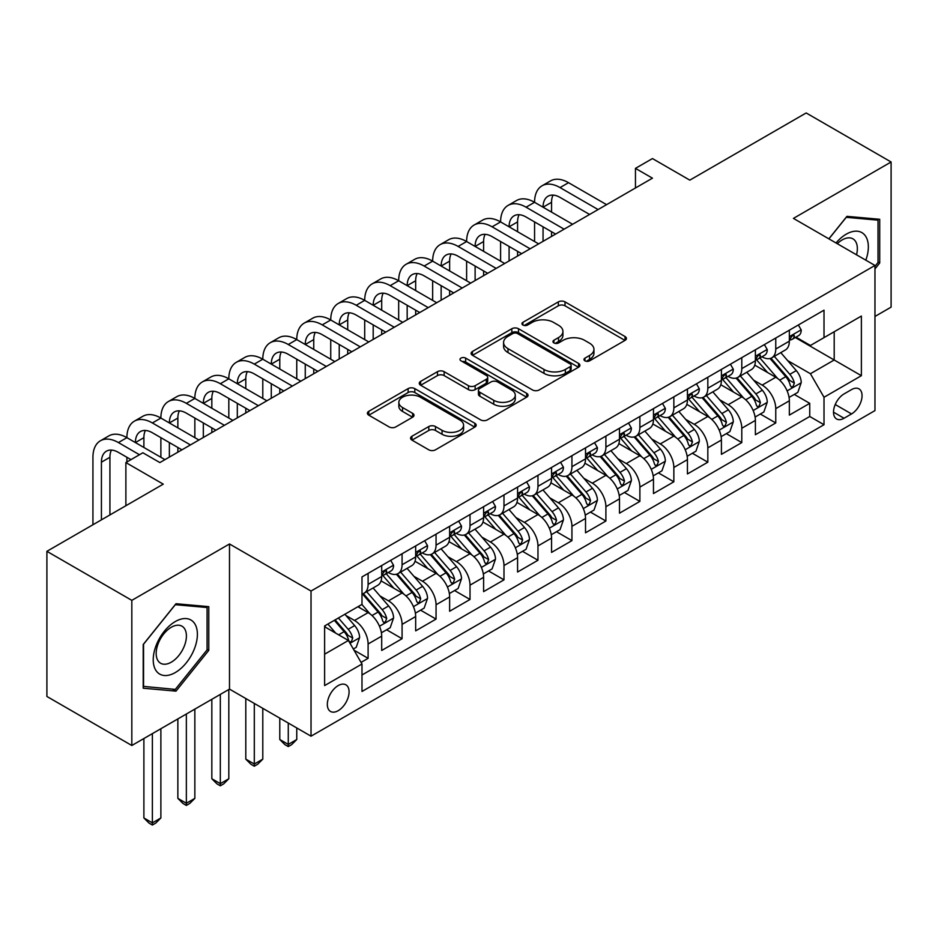 <?xml version="1.0" encoding="UTF-8"?>
<svg xmlns="http://www.w3.org/2000/svg" width="938" height="938" viewBox="0 0 938 938"><rect width="100%" height="100%" fill="white"/><g stroke="black" fill="none" stroke-linecap="round" stroke-linejoin="round"><path stroke-width="1.41" d="M584.937 360.837A3.306 1.911 0 0 0 589.603 360.837L625.036 340.377A4.713 2.72 0 0 0 626.42 338.454A4.713 2.72 0 0 0 625.036 336.531L565.016 301.884A4.713 2.72 0 0 0 558.345 301.884L522.912 322.332A3.306 1.911 0 0 0 521.95 323.68A3.306 1.911 0 0 0 522.912 325.029A3.306 1.911 0 0 0 527.59 325.029L532.174 322.379A15.09 8.712 0 0 1 553.514 322.379L558.509 325.263A15.09 8.712 0 0 1 562.929 331.431A15.09 8.712 0 0 1 558.509 337.586L553.924 340.236A3.306 1.911 0 0 0 552.963 341.584A3.306 1.911 0 0 0 553.924 342.933A3.306 1.911 0 0 0 558.591 342.933L563.187 340.283A15.09 8.712 0 0 1 584.526 340.283L589.521 343.179A15.09 8.712 0 0 1 593.942 349.335A15.09 8.712 0 0 1 589.521 355.49L584.937 358.14A3.306 1.911 0 0 0 583.975 359.489A3.306 1.911 0 0 0 584.937 360.837L584.937 358.14M338.208 710.687A15.371 8.876 120 0 0 348.256 697.133A15.371 8.876 120 0 0 345.899 684.822A15.371 8.876 120 0 0 338.208 685.584A15.371 8.876 120 0 0 328.159 699.127A15.371 8.876 120 0 0 330.516 711.45A15.371 8.876 120 0 0 338.208 710.687M411.958 436.252A4.713 2.72 0 0 0 410.574 438.187A4.713 2.72 0 0 0 411.958 440.11L428.795 449.83A4.713 2.72 0 0 0 435.466 449.83L474.816 427.107A4.713 2.72 0 0 0 476.199 425.184A4.713 2.72 0 0 0 474.816 423.261L414.795 388.613A4.713 2.72 0 0 0 408.124 388.613L368.775 411.325A4.713 2.72 0 0 0 367.391 413.248A4.713 2.72 0 0 0 368.775 415.171L389.118 426.919A4.713 2.72 0 0 0 395.789 426.919L412.626 417.199A4.713 2.72 0 0 0 414.01 415.276A4.713 2.72 0 0 0 412.626 413.341L402.543 407.526A12.616 7.281 0 0 1 398.849 402.379A12.616 7.281 0 0 1 406.635 395.648A12.616 7.281 0 0 1 420.376 397.22L459.89 420.036A12.616 7.281 0 0 1 463.583 425.184A12.616 7.281 0 0 1 455.798 431.914A12.616 7.281 0 0 1 442.056 430.331L435.466 426.532A4.713 2.72 0 0 0 428.795 426.532L411.958 436.252L411.958 440.11M874.966 316.458L891.1 307.136L891.1 161.993L806.176 112.959L689.817 180.143L652.449 158.569L635.46 168.371L652.449 178.173L159.859 462.575L142.869 452.773L125.88 462.575L125.88 505.723M131.824 600.355L131.824 745.499L229.493 689.113L229.493 543.97L131.824 600.355L46.9 551.321L163.259 484.149L125.88 462.575M229.493 543.97L311.029 591.046L874.966 265.454L874.966 410.598L311.029 736.189L311.029 591.046M891.1 161.993L793.431 218.39L874.966 265.454M532.503 389.95A4.713 2.72 0 0 0 539.174 389.95L578.523 367.239A4.713 2.72 0 0 0 579.907 365.316A4.713 2.72 0 0 0 578.523 363.393L518.503 328.734A4.713 2.72 0 0 0 511.831 328.734L472.482 351.457A4.713 2.72 0 0 0 471.099 353.38A4.713 2.72 0 0 0 472.482 355.303L532.503 389.95M462.293 361.552A3.306 1.911 0 0 1 465.647 362.021L465.647 358.093L526.664 393.327A4.713 2.72 0 0 1 528.047 395.25A4.713 2.72 0 0 1 526.664 397.173L487.314 419.896A4.713 2.72 0 0 1 480.655 419.896L420.634 385.237L420.634 381.391A4.713 2.72 0 0 0 419.251 383.314A4.713 2.72 0 0 0 420.634 385.237M420.634 381.391L437.471 371.671A4.713 2.72 0 0 1 444.143 371.671L468.484 385.717A4.713 2.72 0 0 0 475.144 385.717L486.318 379.269A4.713 2.72 0 0 0 487.701 377.346A4.713 2.72 0 0 0 486.318 375.423L460.98 360.79A3.306 1.911 0 0 1 460.007 359.442A3.306 1.911 0 0 1 462.047 357.683A3.306 1.911 0 0 1 465.647 358.093M131.824 745.499L46.9 696.465L46.9 551.321M361.06 662.392L368.106 658.324L354.001 650.175M345.981 615.539L354.517 620.464A19.217 11.092 60 0 1 368.106 643.996L381.696 636.152L381.696 650.468L402.074 638.708L386.62 629.785M379.96 595.923L388.484 600.848A19.217 11.092 60 0 1 402.074 624.391L415.663 616.536L415.663 630.864L436.053 619.092L420.587 610.169M413.928 576.307L422.463 581.232A19.217 11.092 60 0 1 436.053 604.775L449.63 596.931L449.63 611.248L470.02 599.476L454.567 590.553M447.907 556.703L456.431 561.628A19.217 11.092 60 0 1 470.02 585.16L483.609 577.316L483.609 591.632L503.987 579.86L488.534 570.937M481.874 537.087L490.398 542.012A19.217 11.092 60 0 1 503.987 565.544L517.577 557.7L517.577 572.016L537.966 560.256L522.501 551.321M515.841 517.471L524.377 522.396A19.217 11.092 60 0 1 537.966 545.928L551.556 538.084L551.556 552.4L571.934 540.64L556.48 531.717M549.82 497.855L558.345 502.78A19.217 11.092 60 0 1 571.934 526.324L585.523 518.468L585.523 532.796L605.901 521.024L590.448 512.101M583.788 478.239L592.324 483.164A19.217 11.092 60 0 1 605.901 506.708L619.49 498.864L619.49 513.18L639.88 501.408L624.427 492.485M617.755 458.635L626.291 463.56A19.217 11.092 60 0 1 639.88 487.092L653.469 479.248L653.469 493.564L673.847 481.792L658.394 472.869M651.734 439.019L660.258 443.944A19.217 11.092 60 0 1 673.847 467.476L687.437 459.632L687.437 473.948L707.827 462.188L692.361 453.253M685.701 419.403L694.237 424.328A19.217 11.092 60 0 1 707.827 447.86L721.416 440.016L721.416 454.332L741.794 442.572L726.34 433.649M719.681 399.787L728.205 404.712A19.217 11.092 60 0 1 741.794 428.256L755.383 420.412L755.383 434.728L775.761 422.956L775.761 408.64A19.217 11.092 -120 0 0 762.172 385.108L753.648 380.183M760.308 414.033L775.761 422.956M381.696 636.152A19.217 11.092 -120 0 0 368.106 612.62L357.917 606.734M415.663 616.536A19.217 11.092 -120 0 0 402.074 593.004L381.063 580.88M449.63 596.931A19.217 11.092 -120 0 0 436.053 573.388L415.042 561.264M483.609 577.316A19.217 11.092 -120 0 0 470.02 553.772L449.009 541.648M517.577 557.7A19.217 11.092 -120 0 0 503.987 534.168L482.976 522.032M551.556 538.084A19.217 11.092 -120 0 0 537.966 514.552L516.955 502.416M585.523 518.468A19.217 11.092 -120 0 0 571.934 494.936L550.923 482.812M619.49 498.864A19.217 11.092 -120 0 0 605.901 475.32L584.902 463.196M653.469 479.248A19.217 11.092 -120 0 0 639.88 455.716L618.869 443.58M687.437 459.632A19.217 11.092 -120 0 0 673.847 436.1L652.836 423.964M721.416 440.016A19.217 11.092 -120 0 0 707.827 416.484L686.815 404.348M755.383 420.412A19.217 11.092 -120 0 0 741.794 396.868L720.783 384.744M851.528 389.61L844.048 393.925A14.891 8.594 120 0 0 834.316 407.057A14.891 8.594 120 0 0 836.602 418.981A14.891 8.594 120 0 0 844.048 418.254L851.528 413.939A14.891 8.594 120 0 0 861.248 400.807A14.891 8.594 120 0 0 858.974 388.871A14.891 8.594 120 0 0 851.528 389.61M324.618 654.196L348.397 640.466L361.986 664.01L361.986 691.47L824.01 424.726L824.01 397.266L810.42 373.723L787.615 360.567M361.986 664.01L324.618 685.584L324.618 625.951L361.986 604.377L361.986 576.917L824.01 310.173L824.01 337.633L861.377 316.059L861.377 375.692L824.01 397.266M388.309 572.508L388.484 572.602A19.217 11.092 60 0 0 398.099 573.564L411.688 565.708A19.217 11.092 -120 0 0 415.663 556.914L415.663 545.928M422.276 552.892L422.463 552.998A19.217 11.092 60 0 0 432.066 553.948L445.656 546.104A19.217 11.092 -120 0 0 449.63 537.298L449.63 526.324M456.255 533.276L456.431 533.382A19.217 11.092 60 0 0 466.034 534.332L479.623 526.488A19.217 11.092 -120 0 0 483.609 517.694L483.609 506.708M490.222 513.661L490.398 513.766A19.217 11.092 60 0 0 500.013 514.716L513.602 506.872A19.217 11.092 -120 0 0 517.577 498.078L517.577 487.092M524.201 494.045L524.377 494.15A19.217 11.092 60 0 0 533.98 495.1L547.569 487.256A19.217 11.092 -120 0 0 551.556 478.462L551.556 467.476M558.169 474.44L558.345 474.534A19.217 11.092 60 0 0 567.959 475.496L581.548 467.64A19.217 11.092 -120 0 0 585.523 458.846L585.523 447.86M592.136 454.824L592.324 454.93A19.217 11.092 60 0 0 601.926 455.88L615.516 448.036A19.217 11.092 -120 0 0 619.49 439.23L619.49 428.256M626.115 435.209L626.291 435.314A19.217 11.092 60 0 0 635.894 436.264L649.483 428.42A19.217 11.092 -120 0 0 653.469 419.626L653.469 408.64M660.082 415.593L660.258 415.698A19.217 11.092 60 0 0 669.873 416.648L683.462 408.804A19.217 11.092 -120 0 0 687.437 400.01L687.437 389.024M694.05 395.977L694.237 396.082A19.217 11.092 60 0 0 703.84 397.032L717.429 389.188A19.217 11.092 -120 0 0 721.416 380.394L721.416 369.408M728.029 376.373L728.205 376.466A19.217 11.092 60 0 0 737.819 377.428L751.397 369.584A19.217 11.092 -120 0 0 755.383 360.778L755.383 349.792M361.986 674.985L809.74 416.484L809.74 403.34L789.35 415.112L789.35 400.796A19.217 11.092 -120 0 0 775.761 377.252L754.762 365.128M761.996 356.757L762.172 356.862A19.217 11.092 -120 0 0 771.786 357.812A19.217 11.092 -120 0 0 775.761 349.018L775.761 338.032M771.786 357.812L785.376 349.968A19.217 11.092 -120 0 0 789.35 341.162L789.35 330.188M368.106 573.388L368.106 584.374A19.217 11.092 60 0 1 364.12 593.168A19.217 11.092 60 0 1 361.986 593.953M364.12 593.168L377.709 585.324A19.217 11.092 -120 0 0 381.696 576.53L381.696 565.544M402.074 553.772L402.074 564.758A19.217 11.092 60 0 1 398.099 573.564M436.053 534.168L436.053 545.142A19.217 11.092 60 0 1 432.066 553.948M470.02 514.552L470.02 525.538A19.217 11.092 60 0 1 466.034 534.332M503.987 494.936L503.987 505.922A19.217 11.092 60 0 1 500.013 514.716M537.966 475.32L537.966 486.306A19.217 11.092 60 0 1 533.98 495.1M571.934 455.704L571.934 466.69A19.217 11.092 60 0 1 567.959 475.496M605.901 436.1L605.901 447.074A19.217 11.092 60 0 1 601.926 455.88M639.88 416.484L639.88 427.47A19.217 11.092 60 0 1 635.894 436.264M673.847 396.868L673.847 407.854A19.217 11.092 60 0 1 669.873 416.648M707.827 377.252L707.827 388.238A19.217 11.092 60 0 1 703.84 397.032M741.794 357.648L741.794 368.622A19.217 11.092 60 0 1 737.819 377.428M741.794 428.256L741.794 442.572M707.827 447.86L707.827 462.188M673.847 467.476L673.847 481.792M639.88 487.092L639.88 501.408M605.901 506.708L605.901 521.024M571.934 526.324L571.934 540.64M537.966 545.928L537.966 560.256M503.987 565.544L503.987 579.86M470.02 585.16L470.02 599.476M436.053 604.775L436.053 619.092M402.074 624.391L402.074 638.708M368.106 643.996L368.106 658.324M348.397 640.466L324.618 626.736M810.42 373.723L834.199 359.993L834.199 331.747L861.377 316.059M795.295 337.539L861.377 375.692M795.975 337.141L810.42 345.477L824.01 337.633M229.493 689.113L311.029 736.189M635.46 168.371L635.46 187.987M794.275 394.417L809.74 403.34M809.74 416.484L824.01 424.726M874.966 268.913L879.715 262.992L879.715 219.281L846.932 216.35L828.864 238.838M143.209 688.211L175.992 691.142L208.775 650.362L208.775 606.652L175.992 603.72L143.209 644.5L143.209 688.211M878.027 262.019L879.715 262.992M207.075 649.377L208.775 650.362M172.533 689.137L175.992 691.142M586.262 361.306L589.521 359.418A15.09 8.712 0 0 0 593.942 353.251L593.942 349.335M562.929 331.431L562.929 335.347A15.09 8.712 0 0 1 558.509 341.514L555.249 343.402M624.978 340.424L565.016 305.8A4.713 2.72 0 0 0 558.345 305.8L524.236 325.498M578.453 367.274L518.503 332.662A4.713 2.72 0 0 0 511.831 332.662L472.541 355.338M570.187 366.664A3.306 1.911 0 0 0 571.148 365.316A3.306 1.911 0 0 0 570.187 363.967L517.495 333.553A3.306 1.911 0 0 0 512.828 333.553L507.997 336.343A15.09 8.712 0 0 0 503.577 342.499A15.09 8.712 0 0 0 507.997 348.655L544.005 369.455A15.09 8.712 0 0 0 565.344 369.455L570.187 366.664L570.187 370.58A3.306 1.911 0 0 0 571.148 369.232L571.148 365.316M503.577 342.499L503.577 346.427A15.09 8.712 0 0 0 507.997 352.582L507.997 348.655M570.187 370.58L565.344 373.371A15.09 8.712 0 0 1 544.005 373.371L507.997 352.582M420.693 385.272L437.471 375.587L437.471 371.671M487.701 377.346L487.701 381.274A4.713 2.72 0 0 1 486.318 383.196L475.144 389.645A4.713 2.72 0 0 1 468.484 389.645L444.143 375.587A4.713 2.72 0 0 0 437.471 375.587M465.647 362.021L526.605 397.208M493.74 400.303A12.616 7.281 0 0 0 507.481 401.886A12.616 7.281 0 0 0 515.279 395.156A12.616 7.281 0 0 0 511.573 390.009L497.656 381.965A4.713 2.72 0 0 0 490.984 381.965L479.822 388.414A4.713 2.72 0 0 0 478.439 390.337A4.713 2.72 0 0 0 479.822 392.26L493.74 400.303L493.74 404.231A12.616 7.281 0 0 0 507.481 405.802A12.616 7.281 0 0 0 515.279 399.072L515.279 395.156M478.439 390.337L478.439 394.265A4.713 2.72 0 0 0 479.822 396.188L479.822 392.26M493.74 404.231L479.822 396.188M463.583 425.184L463.583 429.112A12.616 7.281 0 0 1 455.798 435.842A12.616 7.281 0 0 1 442.056 434.259L435.466 430.46A4.713 2.72 0 0 0 428.795 430.46L412.017 440.145M398.849 402.379L398.849 406.295A12.616 7.281 0 0 0 402.543 411.442L402.543 407.526M412.568 417.234L402.543 411.442M474.757 427.153L414.795 392.53A4.713 2.72 0 0 0 408.124 392.53L368.833 415.217M789.069 397.431L797.851 392.354L801.24 382.552A12.733 7.352 -120 0 0 796.28 370.592L780.768 352.629M777.649 378.495L759.909 357.964M767.554 372.515L757.259 360.602A30.508 17.611 -120 0 0 756.321 359.535M770.051 358.504L785.751 376.677A12.733 7.352 60 0 1 790.288 385.448L791.215 386.96L792.938 386.714L794.369 383.091A12.733 7.352 -120 0 0 789.831 374.321L774.307 356.358M770.977 358.199L787.85 377.733A6.484 3.74 60 0 1 789.479 380.277L794.369 383.091M798.355 324.982L801.24 329.988A12.733 7.352 60 0 1 798.613 335.616L792.153 339.345A12.733 7.352 -120 0 0 794.369 336.414L794.099 335.288M92.932 524.752L92.932 457.275A36.031 20.8 60 0 1 100.389 440.79L108.89 435.877A36.031 20.8 60 0 1 126.9 437.671A36.031 20.8 60 0 1 134.369 421.174L142.857 416.273A36.031 20.8 60 0 1 160.879 418.055A36.031 20.8 60 0 1 168.336 401.558L176.836 396.657A36.031 20.8 60 0 1 194.846 398.439A36.031 20.8 60 0 1 202.315 381.942L210.804 377.041A36.031 20.8 60 0 1 228.813 378.823A36.031 20.8 60 0 1 236.282 362.326L244.771 357.425A36.031 20.8 60 0 1 262.792 359.207A36.031 20.8 60 0 1 270.25 342.722L278.75 337.809A36.031 20.8 60 0 1 296.76 339.603A36.031 20.8 60 0 1 304.229 323.106L312.717 318.205A36.031 20.8 60 0 1 330.739 319.987A36.031 20.8 60 0 1 338.196 303.49L346.685 298.589A36.031 20.8 60 0 1 364.706 300.371A36.031 20.8 60 0 1 372.175 283.874L380.664 278.973A36.031 20.8 60 0 1 398.673 280.755A36.031 20.8 60 0 1 406.142 264.258L414.631 259.357A36.031 20.8 60 0 1 432.653 261.139A36.031 20.8 60 0 1 440.11 244.654L448.61 239.741A36.031 20.8 60 0 1 466.62 241.535A36.031 20.8 60 0 1 474.089 225.038L482.578 220.137A36.031 20.8 60 0 1 500.599 221.919A36.031 20.8 60 0 1 508.056 205.422L516.545 200.521A36.031 20.8 60 0 1 534.566 202.303A36.031 20.8 60 0 1 542.023 185.806L550.524 180.905A36.031 20.8 60 0 1 568.534 182.687L606.581 204.66M542.023 185.806A36.031 20.8 60 0 1 560.045 187.588L598.092 209.561M789.784 339.943L789.831 339.943A12.733 7.352 -120 0 0 792.153 339.345M792.727 335.464L794.369 336.414C793.571 334.491 792.211 335.276 790.288 338.77A12.733 7.352 60 0 1 789.35 340.576M589.603 214.462L560.045 197.402A24.025 13.871 -120 0 0 548.038 196.206A24.025 13.871 -120 0 0 543.055 207.204L551.556 202.303L551.556 212.105M553.057 195.104A24.025 13.871 -120 0 0 551.556 202.303M543.055 226.82L543.055 241.336M551.556 231.721L551.556 236.435M534.566 241.535L534.566 221.919M865.833 260.189A31.224 18.033 120 0 0 846.252 234.172A31.224 18.033 120 0 0 836.028 242.977M856.523 254.808A21.375 12.346 120 0 0 852.923 238.838A21.375 12.346 120 0 0 842.242 239.894A21.375 12.346 120 0 0 837.294 243.704M828.922 238.885L846.252 217.323L878.027 220.16L878.027 262.511L874.966 266.31M875.916 218.941L878.027 220.16M194.436 648.744A31.224 18.033 120 0 0 186.357 618.588A31.224 18.033 120 0 0 156.189 645.332A31.224 18.033 120 0 0 164.267 675.501A31.224 18.033 120 0 0 194.436 648.744M184.387 645.883A21.375 12.346 120 0 0 181.984 626.197A21.375 12.346 120 0 0 158.205 643.55A21.375 12.346 120 0 0 160.597 663.236A21.375 12.346 120 0 0 184.387 645.883M143.549 686.557L143.549 644.207L175.312 604.693L207.075 607.519L207.075 649.882L175.312 689.395L143.209 686.358M204.976 606.311L207.075 607.519M755.102 417.047L763.872 411.97L767.272 402.168A12.733 7.352 -120 0 0 762.313 390.208L746.789 372.245M743.682 398.111L725.942 377.568M733.586 392.131L723.292 380.207A30.508 17.611 -120 0 0 722.342 379.151M736.084 378.12L751.784 396.293A12.733 7.352 60 0 1 756.321 405.064L757.247 406.576L758.971 406.33L760.401 402.707A12.733 7.352 -120 0 0 755.864 393.937L740.34 375.962M737.01 377.815L753.871 397.349A6.484 3.74 60 0 1 755.512 399.881L760.401 402.707M721.123 436.651L729.905 431.586L733.305 421.783A12.733 7.352 -120 0 0 728.345 409.824L712.821 391.85M709.714 417.727L691.974 397.184M699.619 411.747L689.313 399.823A30.508 17.611 -120 0 0 688.375 398.767M702.116 397.724L717.805 415.909A12.733 7.352 60 0 1 722.354 424.68L723.28 426.18L724.992 425.946L726.422 422.323A12.733 7.352 -120 0 0 721.885 413.552L706.361 395.578M703.031 397.431L719.903 416.964A6.484 3.74 60 0 1 721.533 419.497L726.422 422.323M687.155 456.267L695.937 451.201L699.326 441.388A12.733 7.352 -120 0 0 694.366 429.44L678.842 411.465M675.735 437.343L657.995 416.8M665.64 431.363L655.345 419.438A30.508 17.611 -120 0 0 654.396 418.371M668.137 417.34L683.837 435.513A12.733 7.352 60 0 1 688.375 444.284L689.301 445.796L691.025 445.55L692.455 441.939A12.733 7.352 -120 0 0 687.917 433.168L672.394 415.194M669.064 417.047L685.936 436.58A6.484 3.74 60 0 1 687.566 439.113L692.455 441.939M653.176 475.883L661.958 470.817L665.359 461.004A12.733 7.352 -120 0 0 660.399 449.056L644.875 431.081M641.768 456.947L624.028 436.416M631.673 450.967L621.378 439.054A30.508 17.611 -120 0 0 620.428 437.987M634.17 436.956L649.87 455.129A12.733 7.352 60 0 1 654.407 463.9L655.334 465.412L657.057 465.166L658.488 461.543A12.733 7.352 -120 0 0 653.938 452.773L638.426 434.81M635.085 436.662L651.957 456.185A6.484 3.74 60 0 1 653.598 458.729L658.488 461.543M764.388 344.598L767.272 349.604A12.733 7.352 60 0 1 764.634 355.232L758.185 358.961A12.733 7.352 -120 0 0 760.401 356.03L760.132 354.892M508.056 205.422A36.031 20.8 60 0 1 526.077 207.204L534.566 202.303L572.614 224.276M526.077 207.204L564.125 229.177M755.805 359.559L755.864 359.559A12.733 7.352 -120 0 0 758.185 358.961M758.76 355.08L760.401 356.03C759.592 354.107 758.244 354.892 756.321 358.386A12.733 7.352 60 0 1 755.383 360.192M555.624 234.078L526.077 217.018A24.025 13.871 -120 0 0 514.059 215.822A24.025 13.871 -120 0 0 509.088 226.82L517.577 221.919L517.577 231.721M519.089 214.72A24.025 13.871 -120 0 0 517.577 221.919M509.088 246.436L509.088 260.952M517.577 251.337L517.577 256.039M500.599 261.139L500.599 241.535M730.409 364.214L733.305 369.209A12.733 7.352 60 0 1 730.667 374.848L724.206 378.577A12.733 7.352 -120 0 0 726.422 375.646L726.153 374.508M474.089 225.038A36.031 20.8 60 0 1 492.098 226.82L500.599 221.919L538.647 243.88M492.098 226.82L530.146 248.793M721.838 379.175L721.885 379.175A12.733 7.352 -120 0 0 724.206 378.577M724.781 374.696L726.422 375.646C725.625 373.723 724.265 374.508 722.354 377.991A12.733 7.352 60 0 1 721.416 379.808M521.657 253.694L492.098 236.622A24.025 13.871 -120 0 0 480.092 235.438A24.025 13.871 -120 0 0 475.12 246.436L483.609 241.535L483.609 251.337M485.11 234.324A24.025 13.871 -120 0 0 483.609 241.535M475.12 266.052L475.12 280.556M483.609 270.953L483.609 275.655M466.62 280.755L466.62 261.139M696.442 383.83L699.326 388.824A12.733 7.352 60 0 1 696.688 394.464L690.239 398.181A12.733 7.352 -120 0 0 692.455 395.25L692.185 394.124M440.11 244.654A36.031 20.8 60 0 1 458.131 246.436L466.62 241.535L504.667 263.496M458.131 246.436L496.179 268.397M687.859 398.779L687.917 398.779A12.733 7.352 -120 0 0 690.239 398.181M690.814 394.3L692.455 395.25C691.658 393.339 690.298 394.124 688.375 397.606A12.733 7.352 60 0 1 687.437 399.424M487.69 273.31L458.131 256.238A24.025 13.871 -120 0 0 446.113 255.054A24.025 13.871 -120 0 0 441.141 266.052L449.63 261.139L449.63 270.953M451.143 253.94A24.025 13.871 -120 0 0 449.63 261.139M441.141 285.656L441.141 300.172M449.63 290.569L449.63 295.271M432.653 300.371L432.653 280.755M662.474 403.434L665.359 408.44A12.733 7.352 60 0 1 662.72 414.068L656.26 417.797A12.733 7.352 -120 0 0 658.488 414.866L658.218 413.74M406.142 264.258A36.031 20.8 60 0 1 424.152 266.052L432.653 261.139L470.7 283.112M424.152 266.052L462.2 288.013M653.892 418.395L653.938 418.395A12.733 7.352 -120 0 0 656.26 417.797M656.835 413.916L658.488 414.866C657.679 412.954 656.319 413.728 654.407 417.222A12.733 7.352 60 0 1 653.469 419.028M453.711 292.914L424.152 275.854A24.025 13.871 -120 0 0 412.145 274.67A24.025 13.871 -120 0 0 407.174 285.656L415.663 280.755L415.663 290.569M417.164 273.556A24.025 13.871 -120 0 0 415.663 280.755M407.174 305.272L407.174 319.788M415.663 310.173L415.663 314.887M398.673 319.987L398.673 300.371M619.209 495.499L627.991 490.422L631.38 480.619A12.733 7.352 -120 0 0 626.432 468.66L610.908 450.697M607.789 476.563L590.049 456.032M597.694 470.583L587.399 458.67A30.508 17.611 -120 0 0 586.461 457.603M600.191 456.572L615.891 474.745A12.733 7.352 60 0 1 620.428 483.516L621.355 485.028L623.078 484.782L624.509 481.159A12.733 7.352 -120 0 0 619.971 472.389L604.447 454.426M601.117 456.267L617.99 475.801A6.484 3.74 60 0 1 619.619 478.345L624.509 481.159M628.495 423.05L631.38 428.056A12.733 7.352 60 0 1 628.753 433.684L622.293 437.413A12.733 7.352 -120 0 0 624.509 434.482L624.239 433.356M372.175 283.874A36.031 20.8 60 0 1 390.185 285.656L398.673 280.755L436.721 302.728M390.185 285.656L428.232 307.629M619.924 438.011L619.971 438.011A12.733 7.352 -120 0 0 622.293 437.413M622.867 433.532L624.509 434.482C623.711 432.559 622.351 433.344 620.428 436.838A12.733 7.352 60 0 1 619.49 438.644M419.743 312.53L390.185 295.47A24.025 13.871 -120 0 0 378.178 294.274A24.025 13.871 -120 0 0 373.195 305.272L381.696 300.371L381.696 310.173M383.196 293.172A24.025 13.871 -120 0 0 381.696 300.371M373.195 324.888L373.195 339.404M381.696 329.789L381.696 334.503M364.706 339.603L364.706 319.987M585.242 515.103L594.012 510.038L597.412 500.235A12.733 7.352 -120 0 0 592.453 488.276L576.929 470.301M573.822 496.179L556.082 475.636M563.726 490.199L553.432 478.274A30.508 17.611 -120 0 0 552.482 477.219M566.224 476.176L581.923 494.361A12.733 7.352 60 0 1 586.461 503.131L587.387 504.632L589.111 504.398L590.541 500.775A12.733 7.352 -120 0 0 586.004 492.004L570.48 474.03M567.15 475.883L584.011 495.416A6.484 3.74 60 0 1 585.652 497.949L590.541 500.775M594.528 442.666L597.412 447.672A12.733 7.352 60 0 1 594.774 453.3L588.325 457.029A12.733 7.352 -120 0 0 590.541 454.098L590.272 452.96M338.196 303.49A36.031 20.8 60 0 1 356.217 305.272L364.706 300.371L402.754 322.332M356.217 305.272L394.265 327.245M585.945 457.627L586.004 457.627A12.733 7.352 -120 0 0 588.325 457.029M588.9 453.148L590.541 454.098C589.732 452.175 588.384 452.96 586.461 456.443A12.733 7.352 60 0 1 585.523 458.26M385.764 332.146L356.217 315.086A24.025 13.871 -120 0 0 344.199 313.89A24.025 13.871 -120 0 0 339.228 324.888L347.717 319.987L347.717 329.789M349.229 312.788A24.025 13.871 -120 0 0 347.717 319.987M339.228 344.504L339.228 359.019M347.717 349.405L347.717 354.107M330.739 359.207L330.739 339.603M551.263 534.719L560.045 529.653L563.445 519.851A12.733 7.352 -120 0 0 558.485 507.892L542.961 489.917M539.854 515.794L522.114 495.252M529.759 509.815L519.464 497.89A30.508 17.611 -120 0 0 518.515 496.835M532.256 495.792L547.956 513.977A12.733 7.352 60 0 1 552.494 522.747L553.42 524.248L555.132 524.014L556.562 520.391A12.733 7.352 -120 0 0 552.025 511.62L536.501 493.646M533.171 495.499L550.043 515.032A6.484 3.74 60 0 1 551.673 517.565L556.562 520.391M560.549 462.282L563.445 467.276A12.733 7.352 60 0 1 560.807 472.916L554.346 476.645A12.733 7.352 -120 0 0 556.562 473.713L556.304 472.576M304.229 323.106A36.031 20.8 60 0 1 322.238 324.888L330.739 319.987L368.786 341.948M322.238 324.888L360.286 346.849M551.978 477.243L552.025 477.231A12.733 7.352 -120 0 0 554.346 476.645M554.921 472.764L556.562 473.713C555.765 471.791 554.405 472.576 552.494 476.058A12.733 7.352 60 0 1 551.556 477.876M351.797 351.762L322.238 334.69A24.025 13.871 -120 0 0 310.232 333.506A24.025 13.871 -120 0 0 305.26 344.504L313.749 339.603L313.749 349.405M315.25 332.392A24.025 13.871 -120 0 0 313.749 339.603M305.26 364.12L305.26 378.624M313.749 369.021L313.749 373.723M296.76 378.823L296.76 359.207M517.295 554.335L526.077 549.269L529.466 539.456A12.733 7.352 -120 0 0 524.506 527.508L508.994 509.533M505.875 535.41L488.135 514.868M495.78 529.431L485.485 517.506A30.508 17.611 -120 0 0 484.547 516.439M498.277 515.408L513.977 533.581A12.733 7.352 60 0 1 518.515 542.352L519.441 543.864L521.165 543.618L522.595 540.007A12.733 7.352 -120 0 0 518.057 531.236L502.534 513.262M499.204 515.114L516.076 534.648A6.484 3.74 60 0 1 517.706 537.181L522.595 540.007M526.581 481.898L529.466 486.892A12.733 7.352 60 0 1 526.828 492.532L520.379 496.249A12.733 7.352 -120 0 0 522.595 493.318L522.325 492.192M270.25 342.722A36.031 20.8 60 0 1 288.271 344.504L296.76 339.603L334.807 361.564M288.271 344.504L326.318 366.465M518.011 496.847L518.057 496.847A12.733 7.352 -120 0 0 520.379 496.249M520.953 492.368L522.595 493.318C521.798 491.406 520.438 492.192 518.515 495.674A12.733 7.352 60 0 1 517.577 497.492M317.83 371.366L288.271 354.306A24.025 13.871 -120 0 0 276.264 353.122A24.025 13.871 -120 0 0 271.281 364.12L279.782 359.207L279.782 369.021M281.283 352.008A24.025 13.871 -120 0 0 279.782 359.207M271.281 383.724L271.281 398.24M279.782 388.637L279.782 393.339M262.792 398.439L262.792 378.823M483.328 573.95L492.098 568.885L495.499 559.071A12.733 7.352 -120 0 0 490.539 547.124L475.015 529.149M471.908 555.015L454.168 534.484M461.813 549.035L451.518 537.122A30.508 17.611 -120 0 0 450.568 536.055M464.31 535.023L480.01 553.197A12.733 7.352 60 0 1 484.547 561.968L485.474 563.48L487.197 563.234L488.628 559.611A12.733 7.352 -120 0 0 484.078 550.841L468.566 532.878M465.236 534.73L482.097 554.252A6.484 3.74 60 0 1 483.738 556.797L488.628 559.611M288.271 723.046L288.271 744.42L296.76 739.519L296.76 727.947M296.76 739.519L291.671 744.62L288.271 746.578L284.871 744.62L279.782 739.519L279.782 718.145M279.782 739.519L288.271 744.42L288.271 746.578M449.349 593.566L458.131 588.489L461.519 578.687A12.733 7.352 -120 0 0 456.572 566.728L441.048 548.765M437.94 574.631L420.201 554.088M427.845 568.651L417.539 556.726A30.508 17.611 -120 0 0 416.601 555.671M430.331 554.639L446.031 572.813A12.733 7.352 60 0 1 450.58 581.583L451.506 583.096L453.218 582.85L454.649 579.227A12.733 7.352 -120 0 0 450.111 570.456L434.587 552.482M431.257 554.335L448.13 573.868A6.484 3.74 60 0 1 449.759 576.401L454.649 579.227M254.304 703.43L254.304 764.036L262.792 759.135L262.792 708.331M262.792 759.135L257.692 764.236L254.304 766.194L250.903 764.236L245.803 759.135L245.803 698.529M245.803 759.135L254.304 764.036L254.304 766.194M415.382 613.171L424.152 608.105L427.552 598.303A12.733 7.352 -120 0 0 422.592 586.344L407.069 568.369M403.961 594.246L386.221 573.704M393.866 588.267L383.572 576.342A30.508 17.611 -120 0 0 382.622 575.287M396.364 574.244L412.063 592.429A12.733 7.352 60 0 1 416.601 601.199L417.527 602.7L419.251 602.466L420.681 598.843A12.733 7.352 -120 0 0 416.144 590.072L400.62 572.098M397.29 573.95L414.162 593.484A6.484 3.74 60 0 1 415.792 596.017L420.681 598.843M220.324 694.401L220.324 783.652L228.813 778.751L228.813 689.5M228.813 778.751L223.725 783.851L220.324 785.81L216.924 783.851L211.836 778.751L211.836 699.314M211.836 778.751L220.324 783.652L220.324 785.81M381.403 632.787L390.185 627.721L393.585 617.908A12.733 7.352 -120 0 0 388.625 605.96L373.101 587.985M369.994 613.862L361.869 604.447M359.899 607.883L358.574 606.347M362.396 593.86L378.096 612.033A12.733 7.352 60 0 1 382.634 620.804L383.56 622.316L385.272 622.082L386.702 618.459A12.733 7.352 -120 0 0 382.165 609.688L366.652 591.714M363.311 593.566L380.183 613.1A6.484 3.74 60 0 1 381.825 615.633L386.702 618.459M186.357 714.017L186.357 803.268L194.846 798.367L194.846 709.116M194.846 798.367L189.757 803.456L186.357 805.425L182.957 803.456L177.857 798.367L177.857 718.918M177.857 798.367L186.357 803.268L186.357 805.425M353.321 649.002L356.217 647.337L359.606 637.523A12.733 7.352 -120 0 0 354.646 625.576L344.879 614.261M335.757 633.173L327.89 624.063M325.92 627.499L324.618 625.986M334.35 620.335L344.117 631.649A12.733 7.352 60 0 1 348.655 640.42L349.581 641.932L351.304 641.686L352.735 638.075A12.733 7.352 -120 0 0 348.197 629.304L338.419 617.99M335.136 619.889L346.216 632.704A6.484 3.74 60 0 1 347.846 635.249L352.735 638.075M152.378 733.633L152.378 822.884L160.879 817.971L160.879 728.732M160.879 817.971L155.778 823.072L152.378 825.041L148.99 823.072L143.889 817.971L143.889 738.534M143.889 817.971L152.378 822.884L152.378 825.041M492.614 501.502L495.499 506.508A12.733 7.352 60 0 1 492.86 512.136L486.412 515.865A12.733 7.352 -120 0 0 488.628 512.934L488.358 511.808M236.282 362.326A36.031 20.8 60 0 1 254.304 364.12L262.792 359.207L300.84 381.18M254.304 364.12L292.351 386.081M484.031 516.463L484.078 516.463A12.733 7.352 -120 0 0 486.412 515.865M486.974 511.984L488.628 512.934C487.819 511.022 486.459 511.796 484.547 515.29A12.733 7.352 60 0 1 483.609 517.096M283.851 390.982L254.304 373.922A24.025 13.871 -120 0 0 242.285 372.726A24.025 13.871 -120 0 0 237.314 383.724L245.803 378.823L245.803 388.637M247.304 371.624A24.025 13.871 -120 0 0 245.803 378.823M237.314 403.34L237.314 417.856M245.803 408.241L245.803 412.954M228.813 418.055L228.813 398.439M458.635 521.118L461.519 526.124A12.733 7.352 60 0 1 458.893 531.752L452.433 535.481A12.733 7.352 -120 0 0 454.649 532.55L454.379 531.424M202.315 381.942A36.031 20.8 60 0 1 220.324 383.724L228.813 378.823L266.873 400.796M220.324 383.724L258.372 405.697M450.064 536.079L450.111 536.079A12.733 7.352 -120 0 0 452.433 535.481M453.007 531.6L454.649 532.55C453.851 530.627 452.491 531.412 450.58 534.906A12.733 7.352 60 0 1 449.63 536.712M249.883 410.598L220.324 393.538A24.025 13.871 -120 0 0 208.318 392.342A24.025 13.871 -120 0 0 203.335 403.34L211.836 398.439L211.836 408.241M213.336 391.24A24.025 13.871 -120 0 0 211.836 398.439M203.335 422.956L203.335 437.471M211.836 427.857L211.836 432.57M194.846 437.671L194.846 418.055M424.668 540.734L427.552 545.74A12.733 7.352 60 0 1 424.914 551.368L418.465 555.097A12.733 7.352 -120 0 0 420.681 552.165L420.412 551.028M168.336 401.558A36.031 20.8 60 0 1 186.357 403.34L194.846 398.439L232.894 420.4M186.357 403.34L224.405 425.313M416.085 555.695L416.144 555.695A12.733 7.352 -120 0 0 418.465 555.097M419.04 551.216L420.681 552.165C419.884 550.243 418.524 551.028 416.601 554.51A12.733 7.352 60 0 1 415.663 556.328M215.904 430.214L186.357 413.154A24.025 13.871 -120 0 0 174.339 411.958A24.025 13.871 -120 0 0 169.368 422.956L177.857 418.055L177.857 427.857M179.369 410.856A24.025 13.871 -120 0 0 177.857 418.055M169.368 442.572L169.368 457.087M177.857 447.473L177.857 452.175M160.879 457.275L160.879 437.671M390.7 560.349L393.585 565.344A12.733 7.352 60 0 1 390.947 570.984L384.486 574.713A12.733 7.352 -120 0 0 386.702 571.77L386.444 570.644M134.369 421.174A36.031 20.8 60 0 1 152.378 422.956L160.879 418.055L198.926 440.016M152.378 422.956L190.426 444.917M382.118 575.299L382.165 575.299A12.733 7.352 -120 0 0 384.486 574.713M385.061 570.832L386.702 571.77C385.905 569.858 384.545 570.644 382.634 574.126A12.733 7.352 60 0 1 381.696 575.944M181.937 449.83L152.378 432.758A24.025 13.871 -120 0 0 140.372 431.574A24.025 13.871 -120 0 0 135.4 442.572L143.889 437.671L143.889 447.473M145.39 430.46A24.025 13.871 -120 0 0 143.889 437.671M126.9 461.988L126.9 457.275M100.389 440.79A36.031 20.8 60 0 1 118.411 442.572L126.9 437.671L164.947 459.632M118.411 442.572L139.469 454.731M130.98 459.632L118.411 452.374A24.025 13.871 -120 0 0 106.404 451.19A24.025 13.871 -120 0 0 101.421 462.188L101.421 519.84M111.423 450.076A24.025 13.871 -120 0 0 109.922 457.275L109.922 514.939M354.517 620.464L368.106 612.62M388.484 600.848L402.074 593.004M422.463 581.232L436.053 573.388M456.431 561.628L470.02 553.772M490.398 542.012L503.987 534.168M524.377 522.396L537.966 514.552M558.345 502.78L571.934 494.936M592.324 483.164L605.901 475.32M626.291 463.56L639.88 455.716M660.258 443.944L673.847 436.1M694.237 424.328L707.827 416.484M728.205 404.712L741.794 396.868M762.172 385.108L775.761 377.252M775.761 349.018L789.35 341.162M368.106 584.374L381.696 576.53M402.074 564.758L415.663 556.914M436.053 545.142L449.63 537.298M470.02 525.538L483.609 517.694M503.987 505.922L517.577 498.078M537.966 486.306L551.556 478.462M571.934 466.69L585.523 458.846M605.901 447.074L619.49 439.23M639.88 427.47L653.469 419.626M673.847 407.854L687.437 400.01M707.827 388.238L721.416 380.394M741.794 368.622L755.383 360.778M775.761 408.64L789.35 400.796M835.23 404.524L851.528 413.939M833.519 412.169L844.048 418.254M589.521 359.418L589.521 355.49M553.924 342.933L553.924 340.236M558.509 341.514L558.509 337.586M522.912 325.029L522.912 322.332M558.345 305.8L558.345 301.884M565.016 305.8L565.016 301.884M625.036 340.377L625.036 336.531M472.482 355.303L472.482 351.457M511.831 332.662L511.831 328.734M518.503 332.662L518.503 328.734M578.523 367.239L578.523 363.393M544.005 373.371L544.005 369.455M565.344 373.371L565.344 369.455M444.143 375.587L444.143 371.671M468.484 389.645L468.484 385.717M475.144 389.645L475.144 385.717M486.318 383.196L486.318 379.269M526.664 397.173L526.664 393.327M428.795 430.46L428.795 426.532M435.466 430.46L435.466 426.532M442.056 434.259L442.056 430.331M412.626 417.199L412.626 413.341M368.775 415.171L368.775 411.325M408.124 392.53L408.124 388.613M414.795 392.53L414.795 388.613M474.816 427.107L474.816 423.261M787.123 390.9L801.158 382.798M789.831 374.321L796.28 370.592M779.677 380.183L785.751 376.677M801.158 329.836L789.35 336.66M568.534 182.687L560.045 187.588M753.155 410.516L767.19 402.414M755.864 393.937L762.313 390.208M745.71 399.799L751.784 396.293M719.188 430.132L733.211 422.03M721.885 413.552L728.345 409.824M711.743 419.415L717.805 415.909M685.209 449.736L699.244 441.634M687.917 433.168L694.366 429.44M677.764 439.019L683.837 435.513M651.242 469.352L665.277 461.25M653.938 452.773L660.399 449.056M643.796 458.635L649.87 455.129M767.19 349.452L755.383 356.264M733.211 369.068L721.416 375.88M699.244 388.684L687.437 395.496M665.277 408.3L653.469 415.112M617.263 488.968L631.297 480.866M619.971 472.389L626.432 468.66M609.817 478.251L615.891 474.745M631.297 427.904L619.49 434.728M583.295 508.584L597.33 500.482M586.004 492.004L592.453 488.276M575.85 497.867L581.923 494.361M597.33 447.52L585.523 454.332M549.328 528.188L563.351 520.086M552.025 511.62L558.485 507.892M541.883 517.483L547.956 513.977M563.351 467.136L551.556 473.948M515.349 547.804L529.384 539.702M518.057 531.236L524.506 527.508M507.904 537.087L513.977 533.581M529.384 486.752L517.577 493.564M481.382 567.42L495.416 559.318M484.078 550.841L490.539 547.124M473.936 556.703L480.01 553.197M447.414 587.036L461.437 578.934M450.111 570.456L456.572 566.728M439.969 576.319L446.031 572.813M413.435 606.652L427.47 598.55M416.144 590.072L422.592 586.344M405.99 595.935L412.063 592.429M379.468 626.256L393.503 618.154M382.165 609.688L388.625 605.96M372.023 615.539L378.096 612.033M350.015 643.269L359.524 637.77M348.197 629.304L354.646 625.576M338.63 634.827L344.117 631.649M495.416 506.356L483.609 513.18M461.437 525.972L449.63 532.796M427.47 545.588L415.663 552.4M393.503 565.204L381.696 572.016M109.922 457.275L101.421 462.188"/></g></svg>
